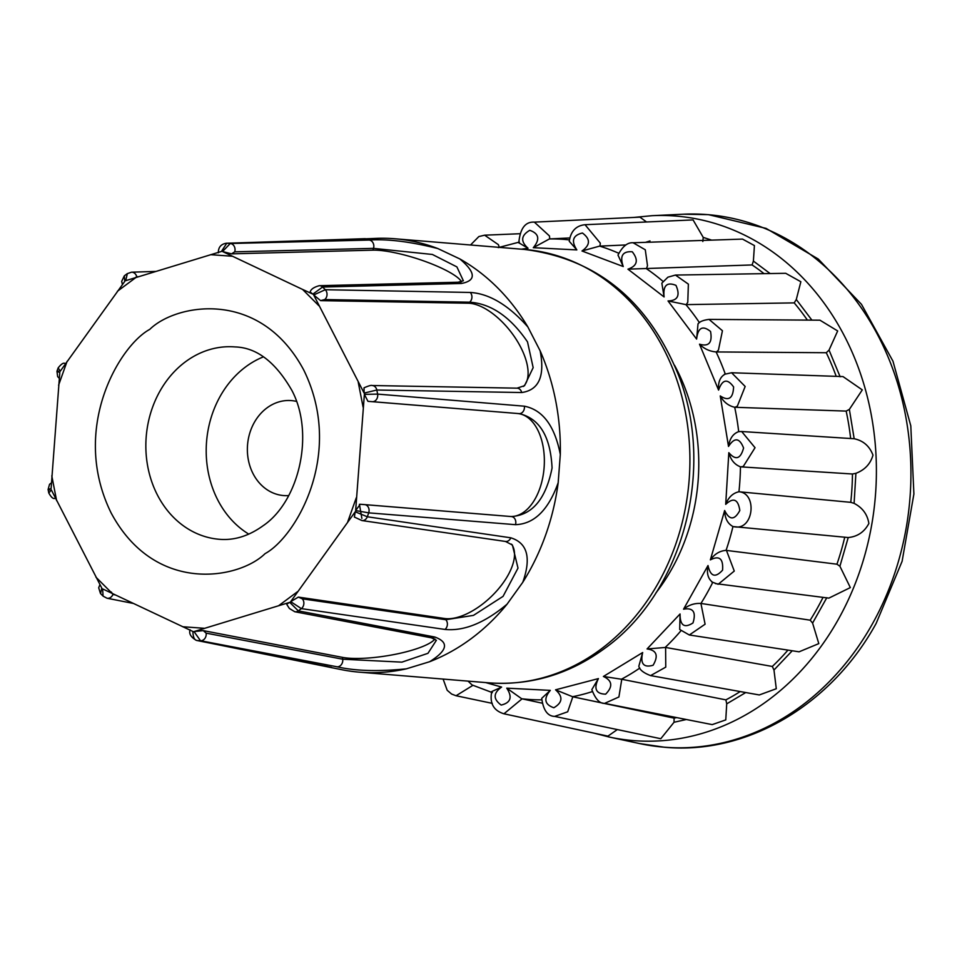 <?xml version="1.0" encoding="UTF-8"?>
<svg xmlns="http://www.w3.org/2000/svg" width="962" height="962" viewBox="0 0 962 962"><rect width="100%" height="100%" fill="white"/><g stroke="black" fill="none" stroke-linecap="round" stroke-linejoin="round"><path stroke-width="1.44" d="M434.788 637.024A6.109 5.063 100.8 0 1 431.349 637.806L436.387 640.283L427.97 653.306L401.9 662.145L342.688 659.211L342.4 657.359L203.295 630.627L194.023 631.565L289.73 602.356L298.316 610.882L434.788 637.024C449.254 642.279 447.534 650.516 429.617 661.724A217.436 182.972 94.7 0 0 471.248 638.6A217.436 182.972 94.7 0 0 507.058 604.184C484.704 622.895 464.021 631.325 444.997 629.437L301.371 608.621L290.68 601.647L355.218 511.784L354.365 517.051L361.928 520.55A6.109 4.966 98.3 0 0 367.316 516.774L510.81 537.806C527.441 543.001 531.433 557.828 522.775 582.299L507.058 604.184M646.548 221.981L639.946 217.147L534.331 222.126C525.276 221.573 520.093 228.499 518.795 242.893M702.813 241.51L703.234 237.398L693.073 219.913L585.016 224.711C576.058 225.649 570.803 231.181 569.251 241.294L569.276 241.077M764.044 273.653A243.807 205.171 -85.3 0 0 752.092 264.947L753.39 261.075L754.424 245.575L742.52 239.093L633.14 242.761C627.549 242.292 622.51 246.404 618.001 255.086L618.085 254.834M807.383 320.105A243.807 205.171 -85.3 0 0 794.203 302.886L796.295 299.507L800.853 281.746L785.713 273.304L675.432 275.06L667.917 277.176L662.024 282.984M836.194 376.346A243.807 205.171 -85.3 0 0 826.286 352.729L829.04 350.096L837.674 330.952L819.949 320.19L709.042 319.396C703.246 320.142 699.578 321.645 698.015 323.893L698.256 323.665M850.648 438.492A243.807 205.171 -85.3 0 0 846.163 411.099L849.362 409.379L862.289 389.899L843.001 376.587L731.613 372.751L724.398 374.302M733.333 526.599L848.219 537.542C857.515 536.652 864.405 531.95 868.866 523.46C867.423 514.381 862.493 507.683 854.1 503.366L850.757 502.332A243.807 205.171 -85.3 0 0 852.464 474.001L855.903 473.316C864.778 469.961 870.466 463.9 872.979 455.134C869.564 446.127 863.299 440.656 854.172 438.744L741.666 431.517M715.343 583.585L828.859 598.123L850.336 587.59L839.91 566.245L836.94 564.201A243.807 205.171 -85.3 0 0 844.72 537.313M115.212 594.913L112.915 594.456A6.109 5.195 101.2 0 1 106.986 598.22L103.09 596.151L102.597 588.888L192.929 631.493C193.025 637.06 194.36 640.067 196.957 640.488L342.28 669.805A217.436 182.972 94.7 0 0 359.271 672.161A217.436 182.972 94.7 0 0 406.313 668.843L429.617 661.724M523.46 386.447A51.611 25.12 51.9 0 0 520.719 347.222A51.611 25.12 51.9 0 0 468.278 303.222L469.612 302.188C491.089 303.631 510.389 316.871 527.513 341.895L533.164 367.64L524.543 385.678L517.039 388.167A6.109 4.966 -88.9 0 1 521.705 392.532L376.827 390.019L364.117 393.097L313.684 294.961L320.599 300.637L468.278 303.222M263.396 356.866A96.501 81.205 -85.3 0 0 245.743 366.811A96.501 81.205 -85.3 0 0 206.217 452.898A96.501 81.205 -85.3 0 0 248.785 534.126M296.44 401.394A47.643 40.091 -85.3 0 0 291.426 400.601A47.643 40.091 -85.3 0 0 266.895 407.96A47.643 40.091 -85.3 0 0 248.34 459.824A47.643 40.091 -85.3 0 0 283.598 495.562A47.643 40.091 -85.3 0 0 288.672 495.598M519.636 233.742L484.62 235.185L498.388 244.673L499.338 247.438M485.678 682.575L501.611 687.072C493.169 693.073 493.025 699.061 501.19 705.062C510.75 702.777 512.614 697.137 506.758 688.155L521.717 698.761L542.075 703.15M506.758 688.155L550.3 690.379C543.398 698.713 544.576 704.509 553.823 707.755C562.638 702.621 563.215 696.644 555.555 689.826L572.823 696.813L567.688 711.796L554.665 716.389L660.798 738.72L674.025 722.27L674.097 718.133A243.807 205.171 -85.3 0 0 676.755 717.616M674.097 718.133L572.823 696.813M604.653 703.378L712.217 724.614L725.769 719.901L726.719 703.847L725.889 699.867A243.807 205.171 -85.3 0 0 740.211 691.558M555.555 689.826L598.412 678.595C593.518 688.708 595.923 693.903 605.639 694.167C613.095 686.555 612.349 680.651 603.402 676.466L621.777 679.28L725.889 699.867M759.319 694.949L776.286 688.732L773.977 670.021L772.306 666.462A243.807 205.171 -85.3 0 0 787.962 650.108M603.402 676.466L642.676 652.537C640.115 663.732 643.59 667.977 653.102 665.247C658.693 655.651 656.685 650.228 647.065 648.953L665.608 647.45L772.306 666.462M647.065 648.953L680.05 613.972C680.014 625.492 684.319 628.487 692.977 622.955C696.332 612.048 693.181 607.455 683.549 609.199C688.78 604.966 694.576 603.054 700.925 603.463L705.098 624.206L689.333 634.992L799.073 651.815L818.806 643.614L812.589 623.087L810.184 620.189A243.807 205.171 -85.3 0 0 823.027 597.39M810.184 620.189L701.298 603.499M683.549 609.199L708.008 565.536C710.485 576.587 715.331 578.138 722.558 570.177C723.436 558.682 719.372 555.254 710.365 559.872C714.538 554.016 719.768 550.853 726.069 550.372L836.94 564.201M710.365 559.872L724.651 510.509C729.473 520.346 734.523 520.346 739.814 510.497C738.155 499.218 733.453 497.174 725.709 504.365L728.823 452.669C735.665 460.618 740.584 459.054 743.578 448.003C739.501 437.686 734.475 437.181 728.511 446.452C729.653 438.612 733.044 433.682 738.684 431.637L741.678 431.517L755.038 447.703L743.277 466.462L740.824 466.859L852.464 474.001M740.824 466.859L740.451 466.81A230.7 194.132 94.7 0 1 738.948 491.762L850.757 502.332M731.613 372.763L745.165 386.471L737.361 406.132L735.064 407.287L846.163 411.099M735.064 407.287L734.691 407.251A230.7 194.132 94.7 0 1 738.684 431.625M709.042 319.396L722.438 330.736L718.434 350.12L716.462 351.948L826.286 352.729M716.462 351.948L716.089 351.924A230.7 194.132 94.7 0 1 725.24 373.929M675.432 275.06L688.371 284.127L687.782 302.248L686.255 304.617L794.203 302.886M686.255 304.617L685.882 304.605A230.7 194.132 94.7 0 1 699.446 322.667M633.14 242.773L645.286 249.783L647.498 265.752L646.524 268.518L752.092 264.947M646.524 268.518L646.163 268.518A230.7 194.132 94.7 0 1 663.071 281.457M585.028 224.711L600.312 243.145L599.975 246.104L625.757 244.961M599.975 246.104L599.615 246.116A230.7 194.132 94.7 0 1 618.674 253.234M534.355 222.126L549.458 235.955L549.771 238.913L569.769 237.963M549.771 238.913L549.422 238.937A230.7 194.132 94.7 0 1 569.396 239.887M522.065 698.833L503.956 713.792L607.936 736.134L617.051 729.773M492.279 703.366L456.06 695.742L472.919 685.341M598.412 678.595L591.834 689.61C595.454 699.133 599.723 703.715 604.629 703.366L618.903 696.981L621.777 679.28M759.319 694.961L650.589 675.613L665.764 667.123L665.608 647.45M718.181 584.283L734.271 571.055L726.442 550.396M735.762 526.984C753.583 528.956 757.19 493.626 739.321 491.774M58.526 371.14C56.061 370.947 56.481 371.38 59.8 372.45L51.082 488.648C47.643 489.261 47.15 489.67 49.627 489.886M48.785 493.025L51.335 489.923L101.768 588.059L100.553 593.602L103.102 596.151M364.37 394.372L377.621 394.107L524.362 406.192C542.748 409.824 554.725 425.901 560.305 454.425L558.176 482.72C548.424 510.04 534.187 524.025 515.476 524.675L368.711 512.854A6.109 4.918 94.7 0 0 364.658 504.605A6.109 4.918 94.7 0 0 364.622 504.605L360.221 504.268L355.651 510.569L364.37 394.372L367.965 401.334L519.059 413.624C539.514 418.338 550.517 436.459 552.068 467.989C545.863 498.989 532.287 515.175 511.339 516.558L364.706 504.617M302.597 289.442L222.523 251.527L231.553 253.86L372.931 250.156L373.509 248.364L432.383 254.461L456.89 266.895L463.359 280.76L458.104 282.227A6.109 5.063 -91.4 0 1 461.303 283.489L322.595 287.037L312.854 294.131L302.597 289.442L318.939 305.784M365.332 238.672L226.743 243.254L221.428 251.455L125.721 280.663L127.345 273.593M155.724 271.428L131.529 272.186L127.249 273.665L124.351 275.805L124.771 281.373L60.233 371.236L58.177 367.857M342.4 657.359A51.611 11.58 170.9 0 0 395.081 654.34A51.611 11.58 170.9 0 0 434.932 638.948M289.73 602.356L286.748 604.136L287.097 604.942L289.406 608.501L294.769 611.736A6.109 5.063 100.8 0 0 298.316 610.882A199.194 167.616 94.7 0 0 299.843 609.764A199.194 167.616 94.7 0 0 301.371 608.621A6.109 4.966 98.3 0 0 302.26 598.821L298.364 597.101L290.68 601.647M486.219 246.284L475.649 245.418M468.061 681.132L472.065 684.956L492.376 692.616M447.114 679.4L462.085 680.639M501.611 687.072L491.774 691.546C489.454 703.198 493.518 710.617 503.956 713.792M550.3 690.379L541.726 698.304C543.302 710.197 547.618 716.221 554.665 716.389M642.676 652.537L638.84 666.149C639.514 669.732 643.446 672.883 650.625 675.613M680.05 613.972L679.713 629.485L689.333 634.992M708.008 565.536C706.481 573.376 708.056 578.992 712.746 582.383M724.651 510.509C724.867 518.314 727.633 523.653 732.96 526.539A230.7 194.132 94.7 0 1 726.069 550.372M735.269 526.948L732.96 526.539M725.709 504.365C728.474 497.282 732.888 493.085 738.948 491.762M728.823 452.669C730.723 459.896 734.607 464.61 740.451 466.81M728.511 446.452L720.249 395.935C723.677 402.092 728.487 405.856 734.691 407.251M720.249 395.935C728.643 401.455 733.092 398.448 733.597 386.928C727.368 378.306 722.366 379.353 718.578 390.079C717.977 382.022 720.213 376.683 725.288 374.074M718.578 390.079L699.506 344.192C704.184 348.845 709.716 351.419 716.089 351.924M699.506 344.192C708.886 346.897 712.565 342.664 710.533 331.457C702.597 325.096 697.955 327.633 696.608 339.081L698.015 323.893M696.608 339.081L668.025 300.95L685.882 304.605M668.025 300.95C677.741 300.673 680.399 295.478 675.973 285.365C666.858 281.698 662.902 285.558 664.093 296.945L661.856 283.249M664.093 296.945L627.946 269.168L646.163 268.518M627.946 269.168C637.337 265.909 638.78 260.125 632.274 251.779C622.606 251.07 619.588 255.988 623.244 266.534L618.001 255.086M623.244 266.534L581.986 250.998L599.615 246.116M581.986 250.998C590.427 244.997 590.56 238.997 582.407 233.008C572.835 235.293 570.983 240.933 576.839 249.916L569.251 241.294M576.839 249.916L533.297 247.691L549.422 238.937M533.297 247.691C540.199 239.346 539.021 233.562 529.773 230.315C520.959 235.45 520.382 241.414 528.042 248.244L518.771 242.761M313.684 294.961L325.288 289.718A199.194 167.616 94.7 0 0 322.595 287.037A6.109 5.063 88.5 0 0 319.312 285.69A6.109 5.063 88.5 0 1 319.312 285.69C313.937 287.133 310.882 289.237 310.149 291.979L312.854 294.131M461.568 281.77A51.611 11.123 17.6 0 0 424.134 261.063A51.611 11.123 17.6 0 0 372.931 250.156M364.033 387.83L364.117 393.097M509.968 516.462A51.611 30.58 94.1 0 0 544.131 467.316A51.611 30.58 94.1 0 0 517.508 413.516M512.409 545.021L518.001 568.109L503.066 596.356L473.46 615.379L445.791 619.72L444.636 618.506L298.364 597.101M444.636 618.506A51.611 25.409 136.5 0 0 496.416 591.257A51.611 25.409 136.5 0 0 511.471 544.131M406.313 668.843C378.246 671.668 355.206 670.995 337.193 666.81A6.109 5.063 -79.2 0 0 342.688 659.211L206.121 633.14L203.295 630.627M337.193 666.81L200.505 640.74L194.023 631.565M112.915 594.456L111.339 592.039M655.807 593.073A186.279 156.758 -85.3 0 0 674.566 365.32M131.529 272.186A6.109 5.195 88.2 0 1 136.736 276.755L135.317 277.657M136.736 276.755L138.432 276.707M222.523 251.527L230.291 243.506L369.192 240.055C387.602 238.816 410.485 241.654 437.842 248.557L459.836 258.934C475.889 272.499 476.382 280.688 461.303 283.489M218.338 252.79C218.302 247.282 220.971 244.107 226.347 243.242L226.347 243.242A6.109 5.195 88.2 0 1 226.743 243.254A199.194 167.616 94.7 0 1 230.291 243.506A6.109 5.063 88.5 0 1 234.716 251.828L231.553 253.86M234.716 251.828L373.509 248.364A6.109 5.063 88.6 0 0 369.192 240.055M521.705 392.532C538.912 390.091 545.057 376.202 540.139 350.841L527.861 326.948C508.525 305.134 489.333 293.638 470.274 292.46L325.288 289.718A6.109 4.966 91 0 1 324.711 299.543L320.599 300.637M324.711 299.543L469.612 302.188A6.109 4.966 91.1 0 0 470.274 292.46M364.021 387.818C368.662 385.81 371.368 385.04 372.138 385.522L372.138 385.522A6.109 4.966 91 0 1 376.827 390.019A199.194 167.616 94.7 0 1 377.621 394.107A6.109 4.918 94.7 0 1 372.342 401.671L367.965 401.334M372.342 401.671L519.059 413.624A6.109 4.918 94.7 0 0 524.362 406.192M515.476 524.675A6.109 4.918 -85.3 0 0 511.375 516.558L511.399 516.558M355.218 511.784L367.316 516.774A199.194 167.616 94.7 0 0 368.711 512.854L355.651 510.569M444.997 629.437A6.109 4.966 -81.7 0 0 445.791 619.72L302.26 598.821M326.551 666.221L332.311 667.856M362.842 238.925L377.838 238.311A217.436 182.972 94.7 0 1 394.973 238.768A217.436 182.972 94.7 0 1 437.842 248.557M459.836 258.934A217.436 182.972 94.7 0 1 527.861 326.948M540.139 350.841A217.436 182.972 94.7 0 1 560.305 454.425M558.176 482.72A217.436 182.972 94.7 0 1 522.775 582.299M600.805 649.278A217.436 182.972 -85.3 0 0 685.461 412.542A217.436 182.972 -85.3 0 0 524.543 249.447C596.873 258.718 648.208 300.649 678.547 375.24C715.656 469.468 682.9 592.52 604.809 648.304C569.324 674.278 530.675 685.786 488.84 682.84A217.436 182.972 -85.3 0 0 600.805 649.278M297.498 591.702L278.884 605.519M265.079 553.631C295.55 537.205 345.057 453.932 303.703 369.949C259.74 287.927 175.649 303.908 149.807 329.341C119.336 345.767 69.829 429.04 111.171 513.023C155.147 595.045 239.237 579.064 265.079 553.631M185.401 361.832A96.501 81.205 94.7 0 1 235.101 346.933C256.698 347.583 275.637 362.097 291.919 390.488C314.935 433.91 299.074 501.611 262.951 525.841C248.653 536.099 234.079 540.584 219.252 539.285A96.501 81.205 94.7 0 1 147.823 466.895A96.501 81.205 94.7 0 1 185.401 361.832M703.234 237.398L711.652 240.127M753.39 261.075L770.105 273.545M796.295 299.507L811.892 320.142M829.04 350.096L840.127 376.767M849.362 409.379L854.172 438.744M855.903 473.316L854.1 503.366M848.219 537.542L839.91 566.245M826.815 597.703L812.589 623.087M838.299 619.444A263.119 221.416 -85.3 0 0 849.927 347.258A263.119 221.416 -85.3 0 0 652.116 215.68L683.2 214.213A267.171 224.819 -85.3 0 1 884.054 347.811A267.171 224.819 -85.3 0 1 872.245 624.17A267.171 224.819 -85.3 0 1 801.442 705.916A267.171 224.819 -85.3 0 1 639.586 743.566L609.162 737.024A263.119 221.416 -85.3 0 0 768.566 699.951A263.119 221.416 -85.3 0 0 838.299 619.444M649.975 240.945L645.514 242.352M541.702 699.855A230.7 194.132 94.7 0 1 521.717 698.761M592.303 691.606A230.7 194.132 94.7 0 1 572.474 696.741M686.339 719.504L674.025 722.27M639.826 668.049A230.7 194.132 94.7 0 1 621.416 679.22M745.742 692.544L726.719 703.847M680.916 630.795A230.7 194.132 94.7 0 1 665.235 647.402M792.243 650.769L773.977 670.021M712.686 582.491A230.7 194.132 94.7 0 1 700.925 603.463M56.626 500.697L51.792 475.817M112.289 593.53L95.947 577.188M204.293 628.294L182.696 626.743M356.301 497.727L347.799 521.644M358.249 382.275L363.095 407.154M210.594 254.677L232.191 256.241M117.388 291.282L135.991 277.453M58.586 385.245L67.087 361.327M528.042 248.244L521.392 249.182M206.121 633.14A6.109 5.063 100.8 0 1 200.505 640.74A199.194 167.616 94.7 0 1 196.957 640.488A6.109 5.195 101.2 0 1 196.464 640.415L196.464 640.415C190.885 637.253 188.756 633.693 190.067 629.761M106.986 598.22L133.297 603.439M55.507 498.484A6.109 5.291 99 0 1 54.654 498.436L54.654 498.436C53.078 498.965 51.118 497.15 48.785 492.989L48.1 489.502L49.555 484.295L51.323 482.936M65.584 363.42L64.887 363.408A6.109 5.303 90.5 0 1 64.887 363.408A6.109 5.303 90.5 0 1 65.56 363.468M431.349 637.806L294.769 611.736M325.336 665.969A6.109 5.195 101.2 0 1 324.976 665.908A6.109 5.195 101.2 0 1 324.615 665.824M357.347 239.201A6.109 5.195 -91.8 0 0 357.07 239.201L364.213 238.853M511.375 516.558A6.109 4.918 -85.3 0 0 511.339 516.558L360.221 504.268M510.81 537.806A6.109 4.966 98.3 0 1 505.471 541.45L361.928 520.55M359.415 504.304L361.88 518.434M633.669 217.448L652.116 215.68M639.586 743.566L664.55 747.258C747.125 754.99 831.529 704.857 876.166 623.388L902.103 561.315L913.9 493.999L910.798 425.805L892.964 361.183L861.483 304.341L818.277 259.043L766.101 228.403L708.429 214.646L683.2 214.213M359.271 672.161L488.84 682.84M609.162 737.024L594.275 733.2M484.607 235.185L478.848 236.568L470.526 244.997M456.048 695.742L451.611 694.047L447.186 690.283L443.109 679.076M718.121 584.271L711.796 581.95M519.396 242.063L498.256 247.607M100.481 593.53L98.689 587.782L99.892 584.68M59.175 378.222L57.648 376.623L56.962 371.26M64.875 363.408C63.408 362.602 61.171 364.093 58.165 367.893L56.974 371.248M122.402 284.463L121.681 281.385L124.326 275.829M331.505 667.339L196.464 640.415M54.654 498.436L55.543 498.569M226.347 243.242L357.07 239.201M319.312 285.69L458.104 282.227M372.138 385.522L517.039 388.167M505.471 541.45L512.421 545.033M394.973 238.768L524.543 249.447"/></g></svg>
